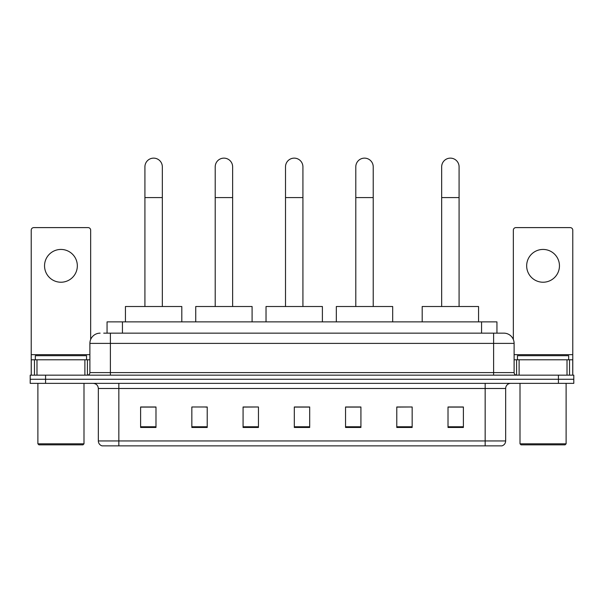 <?xml version="1.0" encoding="UTF-8"?>
<svg xmlns="http://www.w3.org/2000/svg" width="604" height="604" viewBox="0 0 604 604"><rect width="100%" height="100%" fill="white"/><g stroke="black" fill="none" stroke-linecap="round" stroke-linejoin="round"><path stroke-width="0.91" d="M107.059 333.151L107.059 321.879L496.941 321.879L496.941 333.151M103.956 333.151L503.864 333.151A10.245 10.245 0 0 1 514.11 343.397L514.11 372.6C514.246 374.14 515.106 374.993 516.677 375.159M103.722 333.151L110.381 333.151L110.381 343.397L89.89 343.397L89.89 372.6A2.559 2.559 0 0 1 87.323 375.159M100.136 333.151A10.245 10.245 0 0 0 89.89 343.397M45.572 375.159L30.2 375.159L30.2 379.259L45.572 379.259L30.2 379.259L30.2 383.359L45.572 383.359L45.572 379.259L558.428 379.259L45.572 379.259L45.572 375.159L558.428 375.159L558.428 379.259L573.8 379.259L558.428 379.259L558.428 383.359L45.572 383.359M558.428 383.359L573.8 383.359L573.8 375.159L558.428 375.159M514.11 343.397L493.619 343.397L493.619 333.151L503.864 333.151M505.661 440.95C505.518 443.404 504.287 445.042 501.969 445.865L485.163 445.865L485.163 440.95L505.661 440.95L505.661 388.485A5.126 5.126 0 0 1 510.78 383.359M485.163 445.865L102.031 445.865A5.126 5.126 0 0 1 98.339 440.95L98.339 388.485C98.037 385.375 96.33 383.668 93.22 383.359M463.389 427.473L463.389 406.983L448.017 406.983L448.017 427.473L463.389 427.473M412.154 427.473L412.154 406.983L396.783 406.983L396.783 427.473L412.154 427.473M360.92 427.473L360.92 406.983L345.548 406.983L345.548 427.473L360.92 427.473M155.983 427.473L155.983 406.983L140.611 406.983L140.611 427.473L155.983 427.473M207.217 427.473L207.217 406.983L191.845 406.983L191.845 427.473L207.217 427.473M258.452 427.473L258.452 406.983L243.08 406.983L243.08 427.473L258.452 427.473M309.686 427.473L309.686 406.983L294.314 406.983L294.314 427.473L309.686 427.473M412.154 406.983L396.783 407.081L412.154 406.983M258.452 406.983L243.08 407.081L258.452 406.983M205.473 407.081L207.217 407.081M346.062 407.081L360.92 407.081M309.686 407.081L294.314 407.081M155.983 407.081L140.611 407.081M463.389 407.081L448.017 407.081M60.944 249.437A16.399 16.399 0 0 0 44.545 265.828A16.399 16.399 0 0 0 60.944 282.227A16.399 16.399 0 0 0 77.335 265.828A16.399 16.399 0 0 0 60.944 249.437M84.892 375.159L84.892 359.795L36.987 359.795L36.987 375.159M90.66 339.501L90.66 230.169A2.559 2.559 0 0 0 88.093 227.61L33.786 227.61A2.559 2.559 0 0 0 31.227 230.169L31.227 359.795L36.987 359.795M84.892 359.795L89.89 359.795M31.227 375.159L31.227 359.795M82.975 444.846L38.913 444.846L37.886 443.819L83.994 443.819L82.975 444.846M37.886 383.359L37.886 443.819M83.994 383.359L83.994 443.819M86.561 359.795L86.561 355.696L35.326 355.696L35.326 359.795M144.915 306.507L144.915 166.84A8.713 8.713 0 0 1 153.627 158.135A8.713 8.713 0 0 1 162.333 166.84A8.713 8.713 0 0 0 153.627 158.135M162.333 306.507L162.333 166.84M181.804 321.879L181.804 306.507L125.443 306.507L125.443 321.879M215.205 306.507L215.205 166.84A8.713 8.713 0 0 1 223.918 158.135A8.713 8.713 0 0 1 232.631 166.84A8.713 8.713 0 0 0 223.918 158.135M232.631 306.507L232.631 166.84M252.094 321.879L252.094 306.507L195.741 306.507L195.741 321.879M285.503 306.507L285.503 166.84A8.713 8.713 0 0 1 294.216 158.135A8.713 8.713 0 0 1 302.921 166.84A8.713 8.713 0 0 0 294.216 158.135M302.921 306.507L302.921 166.84M322.393 321.879L322.393 306.507L266.032 306.507L266.032 321.879M355.794 306.507L355.794 166.84A8.713 8.713 0 0 1 364.506 158.135A8.713 8.713 0 0 1 373.219 166.84A8.713 8.713 0 0 0 364.506 158.135M373.219 306.507L373.219 166.84M392.683 321.879L392.683 306.507L336.33 306.507L336.33 321.879M441.667 306.507L441.667 166.84A8.713 8.713 0 0 1 450.373 158.135A8.713 8.713 0 0 1 459.085 166.84A8.713 8.713 0 0 0 450.373 158.135M459.085 306.507L459.085 166.84M478.557 321.879L478.557 306.507L422.196 306.507L422.196 321.879M543.056 249.437A16.399 16.399 0 0 0 526.665 265.828A16.399 16.399 0 0 0 543.056 282.227A16.399 16.399 0 0 0 559.455 265.828A16.399 16.399 0 0 0 543.056 249.437M567.013 375.159L567.013 359.795L519.108 359.795L519.108 375.159M572.773 375.159L572.773 359.795L572.773 375.159M567.013 359.795L572.773 359.795L572.773 230.169A2.559 2.559 0 0 0 570.214 227.61L515.907 227.61A2.559 2.559 0 0 0 513.34 230.169L513.34 339.501M514.11 359.795L519.108 359.795M565.087 444.846L521.025 444.846L520.006 443.819L566.114 443.819L565.087 444.846M520.006 383.359L520.006 443.819M566.114 383.359L566.114 443.819M568.674 359.795L568.674 355.696L517.439 355.696L517.439 359.795M122.431 333.151L122.431 321.879M481.569 333.151L481.569 321.879M110.381 375.159L110.381 372.6L514.11 372.6M89.89 372.6L110.381 372.6L110.381 343.397L493.619 343.397L493.619 375.159M485.163 383.359L485.163 388.485L98.339 388.485M505.661 388.485L485.163 388.485L485.163 440.95L118.837 440.95L118.837 445.865M98.339 440.95L118.837 440.95L118.837 383.359M309.686 426.764L294.314 426.764M258.452 426.764L243.08 426.764M207.217 426.764L191.845 426.764M155.983 426.764L140.611 426.764M360.92 426.764L345.548 426.764M412.154 426.764L396.783 426.764M463.389 426.764L448.017 426.764M89.89 354.669L31.227 354.669M87.414 359.795L87.414 375.159M31.265 359.795L31.265 375.159M34.466 375.159L34.466 359.795M144.915 197.583L162.333 197.583M215.205 197.583L232.631 197.583M285.503 197.583L302.921 197.583M355.794 197.583L373.219 197.583M441.667 197.583L459.085 197.583M572.773 354.669L514.11 354.669M572.735 375.159L572.735 359.795M569.534 359.795L569.534 375.159M516.586 375.159L516.586 359.795"/></g></svg>
